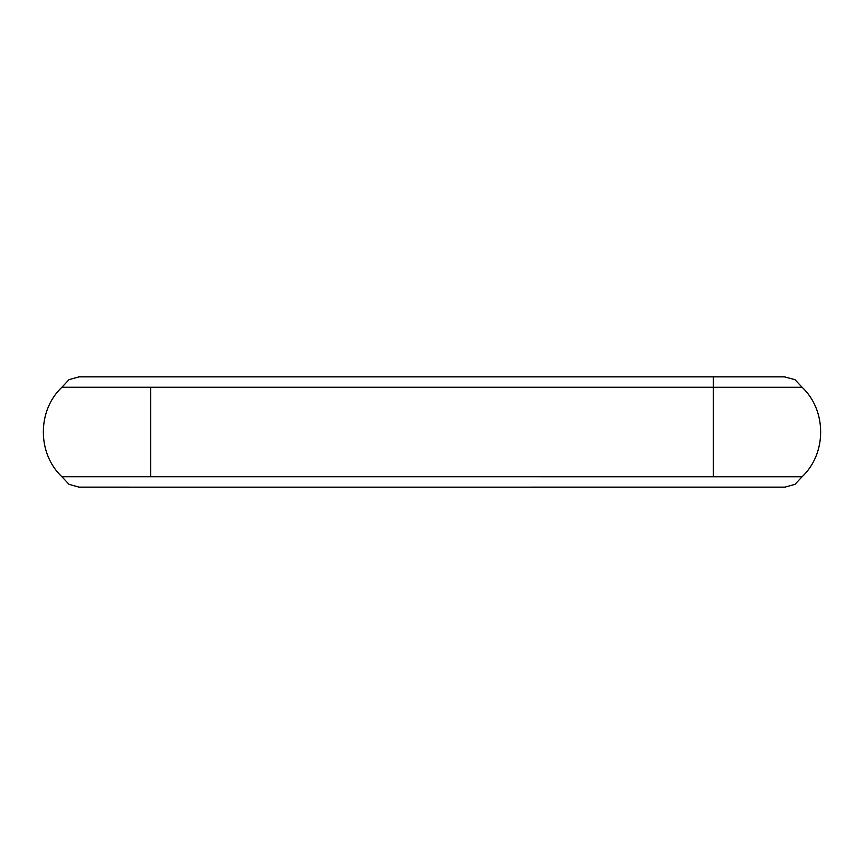 <?xml version="1.0" encoding="UTF-8"?>
<svg xmlns="http://www.w3.org/2000/svg" width="864" height="864" viewBox="0 0 864 864"><rect width="100%" height="100%" fill="white"/><g stroke="black" fill="none" stroke-linecap="round" stroke-linejoin="round"><path stroke-width="1.3" d="M150.736 387.234C150.736 373.594 150.736 373.594 150.736 387.234L713.264 387.245C713.264 373.604 713.264 373.604 713.264 387.256L713.264 476.755L61.916 476.744C37.152 453.578 37.152 410.422 61.916 387.256L69.023 379.652L79.045 376.855L69.023 379.652L61.916 387.245L150.736 387.245L150.736 476.766C150.736 490.406 150.736 490.406 150.736 476.766M713.264 476.755C713.264 490.406 713.264 490.406 713.264 476.755L802.084 476.755L794.977 484.348L784.955 487.145L150.736 487.156L79.045 487.134L69.023 484.337L61.916 476.744C37.152 453.578 37.152 410.422 61.916 387.256M713.264 387.256L802.084 387.256C826.848 410.422 826.848 453.578 802.084 476.744M784.501 376.866L794.977 379.663L802.084 387.256L794.977 379.663L784.501 376.866M79.045 487.145L69.023 484.337L61.916 476.744M79.045 376.855L784.955 376.866"/></g></svg>
